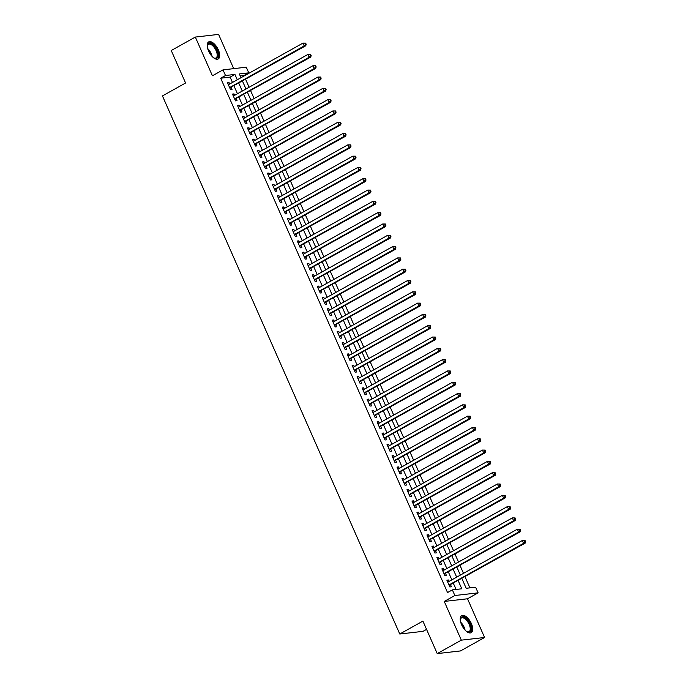 <?xml version="1.0" encoding="UTF-8"?>
<svg xmlns="http://www.w3.org/2000/svg" width="688" height="688" viewBox="0 0 688 688"><rect width="100%" height="100%" fill="white"/><g stroke="black" fill="none" stroke-linecap="round" stroke-linejoin="round"><path stroke-width="1.03" d="M471.375 623.56A9.778 4.644 60.8 0 0 461.708 615.588A9.778 4.644 60.8 0 0 461.571 624.687A9.778 4.644 60.8 0 0 471.246 632.668A9.778 4.644 60.8 0 0 471.375 623.56M218.345 49.863A9.778 4.644 60.8 0 0 208.679 41.891A9.778 4.644 60.8 0 0 208.541 50.989A9.778 4.644 60.8 0 0 218.208 58.97A9.778 4.644 60.8 0 0 218.345 49.863M461.863 578.479L466.189 588.283L475.614 587.199L478.108 592.858L454.854 595.516L452.36 589.865L461.786 588.79L458.156 580.543M467.505 598.775L444.25 601.432L461.33 640.15L437.233 653.6L460.496 650.934L484.584 637.492L467.505 598.775L478.108 592.858M426.551 629.382L423.025 631.343L399.771 634.009L162.445 95.924L185.579 83.007L171.243 50.508L195.332 37.066L212.411 75.783L223.015 69.866L246.27 67.2L248.764 72.851L239.329 73.934L240.998 77.701M233.696 68.637L218.595 34.4L195.332 37.066M244.12 75.947L243.939 75.542L248.764 72.851M469.904 587.862L464.993 576.733M463.497 573.345L460.005 565.424M458.518 562.036L455.017 554.124M453.53 550.735L450.038 542.815M448.542 539.435L445.05 531.514M443.554 528.126L440.062 520.205M438.574 516.826L435.074 508.905M433.586 505.517L430.095 497.596M428.598 494.216L425.107 486.296M423.61 482.907L420.119 474.987M418.631 471.607L415.131 463.686M413.643 460.298L410.151 452.377M408.655 448.997L405.163 441.077M403.667 437.688L400.175 429.776M398.687 426.388L395.187 418.467M393.699 415.079L390.208 407.167M388.711 403.779L385.22 395.858M383.723 392.47L380.232 384.558M378.744 381.169L375.244 373.249M373.756 369.869L370.264 361.948M368.768 358.56L365.276 350.639M363.78 347.259L360.288 339.339M358.801 335.95L355.3 328.03M353.813 324.65L350.321 316.729M348.825 313.341L345.333 305.42M343.837 302.041L340.345 294.12M338.857 290.732L335.357 282.82M333.869 279.431L330.378 271.511M328.881 268.122L325.39 260.21M323.893 256.822L320.402 248.901M318.914 245.513L315.414 237.601M313.926 234.212L310.434 226.292M308.938 222.912L305.446 214.991M303.95 211.603L300.458 203.682M298.97 200.303L295.47 192.382M293.982 188.994L290.491 181.073M288.994 177.693L285.503 169.773M284.006 166.384L280.515 158.464M279.027 155.084L275.527 147.163M274.039 143.775L270.547 135.854M269.051 132.474L265.559 124.554M264.063 121.165L260.571 113.253M259.084 109.865L255.583 101.944M254.096 98.556L250.604 90.644M249.108 87.256L245.616 79.335M461.33 640.15L484.584 637.492M449.058 581.403L448.438 579.984L446.865 580.165L449.857 586.95L451.423 586.769L450.554 584.791M444.078 570.103L443.45 568.684L441.877 568.856L444.869 575.641L446.443 575.46L445.566 573.482M439.09 558.794L438.462 557.375L436.889 557.555L439.881 564.341L441.455 564.16L440.587 562.182M434.102 547.493L433.474 546.074L431.909 546.255L434.893 553.032L436.467 552.851L435.599 550.873M429.114 536.184L428.495 534.765L426.921 534.946L429.914 541.731L431.479 541.551L430.611 539.573M424.135 524.884L423.507 523.465L421.933 523.645L424.926 530.422L426.5 530.242L425.623 528.264M419.147 513.575L418.519 512.156L416.945 512.336L419.938 519.122L421.512 518.941L420.643 516.963M414.159 502.274L413.531 500.855L411.966 501.036L414.959 507.813L416.524 507.632L415.655 505.654M409.171 490.965L408.552 489.546L406.978 489.727L409.971 496.512L411.536 496.332L410.667 494.354M404.191 479.665L403.564 478.246L401.99 478.427L404.983 485.203L406.556 485.031L405.679 483.045M399.203 468.356L398.576 466.937L397.002 467.118L399.995 473.903L401.568 473.722L400.7 471.744M394.215 457.056L393.588 455.637L392.022 455.817L395.015 462.603L396.58 462.422L395.712 460.444M389.227 445.747L388.608 444.328L387.034 444.508L390.027 451.294L391.592 451.113L390.724 449.135M384.248 434.446L383.62 433.027L382.046 433.208L385.039 439.993L386.613 439.813L385.736 437.835M379.26 423.137L378.632 421.727L377.058 421.899L380.051 428.684L381.625 428.504L380.756 426.526M374.272 411.837L373.644 410.418L372.079 410.598L375.072 417.384L376.637 417.203L375.768 415.225M369.284 400.536L368.665 399.117L367.091 399.298L370.084 406.075L371.649 405.894L370.78 403.916M364.305 389.227L363.677 387.808L362.103 387.989L365.096 394.774L366.67 394.594L365.792 392.616M359.317 377.927L358.689 376.508L357.115 376.689L360.108 383.465L361.682 383.285L360.813 381.307M354.329 366.618L353.701 365.199L352.136 365.38L355.128 372.165L356.694 371.984L355.825 370.006M349.341 355.318L348.721 353.899L347.148 354.079L350.14 360.856L351.706 360.675L350.837 358.697M344.361 344.009L343.733 342.59L342.16 342.77L345.152 349.556L346.726 349.375L345.849 347.397M339.373 332.708L338.745 331.289L337.172 331.47L340.164 338.247L341.738 338.066L340.87 336.088M334.385 321.399L333.757 319.98L332.192 320.161L335.185 326.946L336.75 326.766L335.882 324.788M329.397 310.099L328.778 308.68L327.204 308.86L330.197 315.637L331.771 315.465L330.894 313.487M324.418 298.79L323.79 297.371L322.216 297.551L325.209 304.337L326.783 304.156L325.906 302.178M319.43 287.489L318.802 286.07L317.228 286.251L320.221 293.036L321.795 292.856L320.926 290.878M314.442 276.18L313.814 274.761L312.249 274.942L315.242 281.727L316.807 281.547L315.938 279.569M309.454 264.88L308.835 263.461L307.261 263.642L310.254 270.427L311.827 270.246L310.95 268.268M304.474 253.58L303.847 252.161L302.273 252.333L305.266 259.118L306.839 258.937L305.962 256.959M299.486 242.271L298.859 240.852L297.285 241.032L300.278 247.818L301.851 247.637L300.983 245.659M294.498 230.97L293.871 229.551L292.305 229.732L295.298 236.509L296.863 236.328L295.995 234.35M289.51 219.661L288.891 218.242L287.317 218.423L290.31 225.208L291.884 225.028L291.007 223.05M284.531 208.361L283.903 206.942L282.329 207.122L285.322 213.899L286.896 213.719L286.019 211.741M279.543 197.052L278.915 195.633L277.341 195.813L280.334 202.599L281.908 202.418L281.039 200.44M274.555 185.751L273.927 184.332L272.362 184.513L275.355 191.29L276.92 191.109L276.051 189.131M269.567 174.442L268.948 173.023L267.374 173.204L270.367 179.989L271.941 179.809L271.063 177.831M264.588 163.142L263.96 161.723L262.386 161.904L265.379 168.68L266.953 168.508L266.075 166.522M259.6 151.833L258.972 150.414L257.398 150.595L260.391 157.38L261.965 157.199L261.096 155.221M254.612 140.533L253.984 139.114L252.419 139.294L255.411 146.071L256.977 145.899L256.108 143.921M249.624 129.224L249.004 127.805L247.431 127.985L250.423 134.771L251.997 134.59L251.12 132.612M244.644 117.923L244.016 116.504L242.443 116.685L245.435 123.47L247.009 123.29L246.132 121.312M239.656 106.614L239.028 105.204L237.455 105.376L240.447 112.161L242.021 111.981L241.153 110.003M234.668 95.314L234.04 93.895L232.475 94.075L235.468 100.861L237.033 100.68L236.165 98.702M243.939 75.542L240.232 75.964M232.467 82.457L230.119 77.125L220.685 78.208L447.544 592.557L452.36 589.865M456.075 589.444L453.332 583.235M451.844 579.846L448.352 571.934M446.856 568.546L443.364 560.625M441.868 557.246L438.376 549.325M436.889 545.937L433.388 538.016M431.901 534.636L428.409 526.716M426.913 523.327L423.421 515.407M421.925 512.027L418.433 504.106M416.945 500.718L413.445 492.797M411.957 489.417L408.466 481.497M406.969 478.108L403.478 470.188M401.981 466.808L398.49 458.887M397.002 455.499L393.502 447.587M392.014 444.199L388.522 436.278M387.026 432.89L383.534 424.978M382.038 421.589L378.546 413.669M377.058 410.28L373.558 402.368M372.07 398.98L368.579 391.059M367.082 387.679L363.591 379.759M362.094 376.37L358.603 368.45M357.115 365.07L353.615 357.149M352.127 353.761L348.635 345.84M347.139 342.461L343.647 334.54M342.151 331.152L338.659 323.231M337.172 319.851L333.68 311.931M332.184 308.542L328.692 300.63M327.196 297.242L323.704 289.321M322.208 285.933L318.716 278.021M317.228 274.632L313.737 266.712M312.24 263.323L308.749 255.411M307.252 252.023L303.761 244.102M302.264 240.723L298.773 232.802M297.285 229.414L293.793 221.493M292.297 218.113L288.805 210.193M287.309 206.804L283.817 198.884M282.321 195.504L278.829 187.583M277.341 184.195L273.85 176.274M272.353 172.894L268.862 164.974M267.365 161.585L263.874 153.665M262.377 150.285L258.886 142.364M257.398 138.976L253.906 131.064M252.41 127.676L248.918 119.755M247.422 116.367L243.93 108.455M242.434 105.066L238.942 97.146M237.455 93.757L233.963 85.845M229.68 84.013L229.061 82.594L227.487 82.766L230.48 89.552L232.054 89.371L231.177 87.393M444.25 601.432L454.854 595.516M220.685 78.208L225.509 75.517L223.015 69.866M437.233 653.6L422.905 621.101L399.771 634.009M242.486 81.081L245.977 89.001M247.474 92.39L250.965 100.302M252.462 103.69L255.953 111.611M257.441 114.999L260.933 122.911M262.429 126.3L265.921 134.22M267.417 137.609L270.909 145.521M272.405 148.909L275.897 156.83M277.384 160.209L280.876 168.13M282.372 171.518L285.864 179.439M287.36 182.819L290.852 190.739M292.348 194.128L295.84 202.048M297.328 205.428L300.819 213.349M302.316 216.737L305.807 224.658M307.304 228.038L310.795 235.958M312.292 239.347L315.783 247.267M317.271 250.647L320.763 258.568M322.259 261.956L325.751 269.868M327.247 273.256L330.739 281.177M332.235 284.565L335.727 292.477M337.215 295.866L340.706 303.786M342.203 307.175L345.694 315.087M347.191 318.475L350.682 326.396M352.179 329.776L355.67 337.696M357.158 341.085L360.65 349.005M362.146 352.385L365.638 360.306M367.134 363.694L370.626 371.615M372.122 374.994L375.614 382.915M377.101 386.303L380.593 394.224M382.089 397.604L385.581 405.524M387.077 408.913L390.569 416.833M392.065 420.213L395.557 428.134M397.045 431.522L400.536 439.434M402.033 442.823L405.524 450.743M407.021 454.132L410.512 462.044M412.009 465.432L415.5 473.353M416.988 476.732L420.48 484.653M421.976 488.041L425.468 495.962M426.964 499.342L430.456 507.262M431.952 510.651L435.444 518.571M436.932 521.951L440.423 529.872M441.92 533.26L445.411 541.181M446.908 544.561L450.399 552.481M451.896 555.87L455.387 563.79M456.875 567.17L460.367 575.091M237.283 79.765L234.935 74.433L225.509 75.517M456.66 577.163L453.168 569.243M451.672 565.854L448.18 557.934M446.693 554.554L443.201 546.633M441.705 543.245L438.213 535.333M436.717 531.944L433.225 524.024M431.729 520.635L428.237 512.723M426.749 509.335L423.258 501.414M421.761 498.026L418.27 490.114M416.773 486.726L413.282 478.805M411.785 475.425L408.294 467.505M406.806 464.116L403.314 456.196M401.818 452.816L398.326 444.895M396.83 441.507L393.338 433.586M391.842 430.206L388.35 422.286M386.862 418.897L383.371 410.977M381.874 407.597L378.383 399.676M376.886 396.288L373.395 388.367M371.898 384.988L368.407 377.067M366.919 373.679L363.427 365.767M361.931 362.378L358.439 354.458M356.943 351.069L353.451 343.157M351.955 339.769L348.463 331.848M346.976 328.468L343.484 320.548M341.988 317.159L338.496 309.239M337 305.859L333.508 297.938M332.012 294.55L328.52 286.629M327.032 283.25L323.541 275.329M322.044 271.941L318.553 264.02M317.056 260.64L313.565 252.72M312.068 249.331L308.577 241.411M307.089 238.031L303.597 230.11M302.101 226.722L298.609 218.81M297.113 215.421L293.621 207.501M292.125 204.112L288.633 196.2M287.145 192.812L283.654 184.891M282.157 181.503L278.666 173.591M277.169 170.203L273.678 162.282M272.181 158.902L268.69 150.982M267.202 147.593L263.71 139.673M262.214 136.293L258.722 128.372M257.226 124.984L253.734 117.063M252.238 113.683L248.746 105.763M247.259 102.374L243.767 94.454M242.271 91.074L238.779 83.153M230.119 77.125L234.935 74.433M227.737 83.334L229.061 82.594M232.716 94.634L234.04 93.895M237.704 105.935L239.028 105.204M242.692 117.244L244.016 116.504M247.68 128.544L249.004 127.805M252.659 139.853L253.984 139.114M257.647 151.154L258.972 150.414M262.635 162.463L263.96 161.723M267.623 173.763L268.948 173.023M272.603 185.072L273.927 184.332M277.591 196.372L278.915 195.633M282.579 207.681L283.903 206.942M287.567 218.982L288.891 218.242M292.546 230.291L293.871 229.551M297.534 241.591L298.859 240.852M302.522 252.9L303.847 252.161M307.51 264.201L308.835 263.461M312.49 275.501L313.814 274.761M317.478 286.81L318.802 286.07M322.466 298.11L323.79 297.371M327.454 309.419L328.778 308.68M332.433 320.72L333.757 319.98M337.421 332.029L338.745 331.289M342.409 343.329L343.733 342.59M347.397 354.638L348.721 353.899M352.376 365.939L353.701 365.199M357.364 377.248L358.689 376.508M362.352 388.548L363.677 387.808M367.34 399.857L368.665 399.117M372.32 411.157L373.644 410.418M377.308 422.458L378.632 421.727M382.296 433.767L383.62 433.027M387.284 445.067L388.608 444.328M392.263 456.376L393.588 455.637M397.251 467.677L398.576 466.937M402.239 478.986L403.564 478.246M407.227 490.286L408.552 489.546M412.207 501.595L413.531 500.855M417.195 512.895L418.519 512.156M422.183 524.204L423.507 523.465M427.171 535.505L428.495 534.765M432.15 546.814L433.474 546.074M437.138 558.114L438.462 557.375M442.126 569.423L443.45 568.684M447.114 580.724L448.438 579.984M229.749 87.901L305.773 45.761L304.199 45.941L229.603 87.574M305.549 44.342L304.199 45.941L302.952 43.112L305.678 43.138L305.051 43.206L305.549 44.342L306.177 44.273L305.678 43.138M228.356 84.753L302.952 43.112L305.051 43.206M230.403 87.823A1.256 1.084 -96.5 0 0 230.084 88.107L229.93 88.305M305.773 45.761L306.177 44.273M207.26 46.543A8.462 4.016 -119.2 0 1 207.312 45.692A8.462 4.016 -119.2 0 1 211.242 43.645A8.462 4.016 -119.2 0 1 216.918 50.37A8.462 4.016 -119.2 0 1 214.252 58.136A8.462 4.016 -119.2 0 1 213.504 57.732M213.951 57.99A7.835 3.724 60.8 0 0 216.015 57.973A7.835 3.724 60.8 0 0 216.118 50.68A7.835 3.724 60.8 0 0 208.369 44.281A7.835 3.724 60.8 0 0 207.277 46.027M217.649 59.185A9.718 4.61 60.8 0 0 217.546 50.301A9.718 4.61 60.8 0 0 208.197 42.252M460.289 620.241A8.462 4.016 -119.2 0 1 460.341 619.389A8.462 4.016 -119.2 0 1 460.668 618.194A8.462 4.016 -119.2 0 1 467.694 620.318A8.462 4.016 -119.2 0 1 470.738 630.922A8.462 4.016 -119.2 0 1 467.29 631.833A8.462 4.016 -119.2 0 1 466.541 631.429M466.98 631.687A7.835 3.724 60.8 0 0 469.044 631.67A7.835 3.724 60.8 0 0 469.887 630.715A7.835 3.724 60.8 0 0 467.806 621.918A7.835 3.724 60.8 0 0 461.407 617.979A7.835 3.724 60.8 0 0 460.556 618.933A7.835 3.724 60.8 0 0 460.306 619.733M470.678 632.883A9.718 4.61 60.8 0 0 471.486 631.868A9.718 4.61 60.8 0 0 469.07 621.204A9.718 4.61 60.8 0 0 461.227 615.949M234.737 99.201L310.752 57.07L309.187 57.25L234.591 98.883M310.537 55.642L309.187 57.25L307.94 54.421L310.666 54.447L310.039 54.515L310.537 55.642L311.165 55.573L310.666 54.447M233.344 96.053L307.94 54.421L310.039 54.515M235.391 99.132A1.256 1.084 -96.5 0 0 235.072 99.416L234.918 99.614M310.752 57.07L311.165 55.573M239.725 110.51L315.74 68.37L314.167 68.551L239.579 110.183M315.517 66.951L314.167 68.551L312.92 65.721L315.646 65.747L315.018 65.816L315.517 66.951L316.145 66.874L315.646 65.747M238.332 107.354L312.92 65.721L315.018 65.816M240.379 110.433A1.256 1.084 -96.5 0 0 240.052 110.716L239.897 110.914M315.74 68.37L316.145 66.874M244.704 121.81L320.728 79.679L319.155 79.851L244.567 121.492M320.505 78.251L319.155 79.851L317.908 77.03L320.634 77.047L320.006 77.125L320.505 78.251L321.133 78.183L320.634 77.047M243.32 118.663L317.908 77.03L320.006 77.125M245.367 121.742A1.256 1.084 -96.5 0 0 245.04 122.025L244.885 122.223M320.728 79.679L321.133 78.183M249.692 133.119L325.716 90.979L324.143 91.16L249.546 132.793M325.493 89.56L324.143 91.16L322.896 88.331L325.622 88.356L324.994 88.425L325.493 89.56L326.121 89.483L325.622 88.356M248.299 129.963L322.896 88.331L324.994 88.425M250.346 133.042A1.256 1.084 -96.5 0 0 250.028 133.326L249.873 133.524M325.716 90.979L326.121 89.483M254.68 144.42L330.696 102.28L329.131 102.46L254.534 144.093M330.481 100.861L329.131 102.46L327.884 99.64L330.61 99.657L329.982 99.734L330.481 100.861L331.109 100.792L330.61 99.657M253.287 141.272L327.884 99.64L329.982 99.734M255.334 144.351A1.256 1.084 -96.5 0 0 255.016 144.626L254.861 144.833M330.696 102.28L331.109 100.792M259.668 155.729L335.684 113.589L334.11 113.769L259.522 155.402M335.46 112.17L334.11 113.769L332.863 110.94L335.589 110.966L334.961 111.035L335.46 112.17L336.088 112.092L335.589 110.966M258.275 152.573L332.863 110.94L334.961 111.035M260.322 155.651A1.256 1.084 -96.5 0 0 259.995 155.935L259.84 156.133M335.684 113.589L336.088 112.092M264.648 167.029L340.672 124.889L339.098 125.07L264.51 166.702M340.448 123.47L339.098 125.07L337.851 122.249L340.577 122.266L339.949 122.344L340.448 123.47L341.076 123.401L340.577 122.266M263.263 163.882L337.851 122.249L339.949 122.344M265.31 166.96A1.256 1.084 -96.5 0 0 264.983 167.236L264.828 167.442M340.672 124.889L341.076 123.401M269.636 178.338L345.66 136.198L344.086 136.379L269.49 178.011M345.436 134.779L344.086 136.379L342.839 133.549L345.565 133.575L344.937 133.644L345.436 134.779L346.064 134.702L345.565 133.575M268.243 175.182L342.839 133.549L344.937 133.644M270.289 178.261A1.256 1.084 -96.5 0 0 269.971 178.545L269.816 178.742M345.66 136.198L346.064 134.702M274.624 189.639L350.639 147.499L349.074 147.679L274.478 189.312M350.424 146.08L349.074 147.679L347.827 144.858L350.553 144.876L349.925 144.953L350.424 146.08L351.052 146.011L350.553 144.876M273.231 186.491L347.827 144.858L349.925 144.953M275.277 189.561A1.256 1.084 -96.5 0 0 274.959 189.845L274.804 190.051M350.639 147.499L351.052 146.011M279.612 200.948L355.627 158.808L354.053 158.988L279.466 200.621M355.404 157.389L354.053 158.988L352.806 156.159L355.533 156.185L354.905 156.253L355.404 157.389L356.031 157.311L355.533 156.185M278.219 197.791L352.806 156.159L354.905 156.253M280.265 200.87A1.256 1.084 -96.5 0 0 279.939 201.154L279.784 201.352M355.627 158.808L356.031 157.311M284.591 212.248L360.615 170.108L359.041 170.289L284.454 211.921M360.392 168.689L359.041 170.289L357.794 167.468L360.521 167.485L359.893 167.562L360.392 168.689L361.019 168.62L360.521 167.485M283.207 209.1L357.794 167.468L359.893 167.562M285.253 212.171A1.256 1.084 -96.5 0 0 284.927 212.454L284.772 212.652M360.615 170.108L361.019 168.62M289.579 223.557L365.603 181.417L364.029 181.598L289.433 223.23M365.38 179.989L364.029 181.598L362.782 178.768L365.509 178.794L364.881 178.863L365.38 179.989L366.007 179.921L365.509 178.794M288.186 220.401L362.782 178.768L364.881 178.863M290.233 223.48A1.256 1.084 -96.5 0 0 289.915 223.763L289.76 223.961M365.603 181.417L366.007 179.921M294.567 234.857L370.583 192.717L369.017 192.898L294.421 234.531M370.368 191.298L369.017 192.898L367.77 190.077L370.497 190.094L369.869 190.172L370.368 191.298L370.995 191.23L370.497 190.094M293.174 231.71L367.77 190.077L369.869 190.172M295.221 234.78A1.256 1.084 -96.5 0 0 294.903 235.064L294.748 235.262M370.583 192.717L370.995 191.23M299.555 246.166L375.571 204.026L373.997 204.207L299.409 245.84M375.347 202.599L373.997 204.207L372.75 201.378L375.476 201.403L374.848 201.472L375.347 202.599L375.975 202.53L375.476 201.403M298.162 243.01L372.75 201.378L374.848 201.472M300.209 246.089A1.256 1.084 -96.5 0 0 299.882 246.373L299.727 246.571M375.571 204.026L375.975 202.53M304.535 257.467L380.559 215.327L378.985 215.507L304.397 257.14M380.335 213.908L378.985 215.507L377.738 212.678L380.464 212.704L379.836 212.773L380.335 213.908L380.963 213.839L380.464 212.704M303.15 254.311L377.738 212.678L379.836 212.773M305.197 257.389A1.256 1.084 -96.5 0 0 304.87 257.673L304.715 257.871M380.559 215.327L380.963 213.839M309.523 268.767L385.538 226.636L383.973 226.816L309.376 268.449M385.323 225.208L383.973 226.816L382.726 223.987L385.452 224.013L384.824 224.082L385.323 225.208L385.951 225.139L385.452 224.013M308.129 265.62L382.726 223.987L384.824 224.082M310.176 268.698A1.256 1.084 -96.5 0 0 309.858 268.982L309.703 269.18M385.538 226.636L385.951 225.139M314.511 280.076L390.526 237.936L388.961 238.117L314.364 279.749M390.311 236.517L388.961 238.117L387.714 235.287L390.44 235.313L389.812 235.382L390.311 236.517L390.939 236.44L390.44 235.313M313.117 276.92L387.714 235.287L389.812 235.382M315.164 279.999A1.256 1.084 -96.5 0 0 314.846 280.283L314.691 280.48M390.526 237.936L390.939 236.44M319.499 291.377L395.514 249.245L393.94 249.417L319.352 291.058M395.29 247.818L393.94 249.417L392.693 246.596L395.419 246.614L394.792 246.691L395.29 247.818L395.918 247.749L395.419 246.614M318.105 288.229L392.693 246.596L394.792 246.691M320.152 291.308A1.256 1.084 -96.5 0 0 319.825 291.583L319.671 291.789M395.514 249.245L395.918 247.749M324.478 302.686L400.502 260.546L398.928 260.726L324.34 302.359M400.278 259.127L398.928 260.726L397.681 257.897L400.407 257.923L399.78 257.991L400.278 259.127L400.906 259.049L400.407 257.923M323.093 299.529L397.681 257.897L399.78 257.991M325.14 302.608A1.256 1.084 -96.5 0 0 324.813 302.892L324.659 303.09M400.502 260.546L400.906 259.049M329.466 313.986L405.481 271.846L403.916 272.027L329.32 313.659M405.266 270.427L403.916 272.027L402.669 269.206L405.395 269.223L404.768 269.3L405.266 270.427L405.894 270.358L405.395 269.223M328.073 310.838L402.669 269.206L404.768 269.3M330.12 313.917A1.256 1.084 -96.5 0 0 329.801 314.192L329.647 314.399M405.481 271.846L405.894 270.358M334.454 325.295L410.469 283.155L408.904 283.336L334.308 324.968M410.254 281.736L408.904 283.336L407.657 280.506L410.383 280.532L409.756 280.601L410.254 281.736L410.882 281.659L410.383 280.532M333.061 322.139L407.657 280.506L409.756 280.601M335.108 325.218A1.256 1.084 -96.5 0 0 334.789 325.501L334.635 325.699M410.469 283.155L410.882 281.659M339.442 336.595L415.457 294.455L413.884 294.636L339.296 336.269M415.234 293.036L413.884 294.636L412.637 291.815L415.363 291.832L414.735 291.91L415.234 293.036L415.862 292.968L415.363 291.832M338.049 333.448L412.637 291.815L414.735 291.91M340.096 336.518A1.256 1.084 -96.5 0 0 339.769 336.802L339.614 337.008M415.457 294.455L415.862 292.968M344.421 347.904L420.445 305.764L418.872 305.945L344.284 347.578M420.222 304.345L418.872 305.945L417.625 303.116L420.351 303.141L419.723 303.21L420.222 304.345L420.85 304.268L420.351 303.141M343.037 344.748L417.625 303.116L419.723 303.21M345.084 347.827A1.256 1.084 -96.5 0 0 344.757 348.111L344.602 348.309M420.445 305.764L420.85 304.268M349.409 359.205L425.425 317.065L423.86 317.245L349.263 358.878M425.21 315.646L423.86 317.245L422.613 314.425L425.339 314.442L424.711 314.519L425.21 315.646L425.838 315.577L425.339 314.442M348.016 356.057L422.613 314.425L424.711 314.519M350.063 359.127A1.256 1.084 -96.5 0 0 349.745 359.411L349.59 359.609M425.425 317.065L425.838 315.577M354.397 370.514L430.413 328.374L428.848 328.554L354.251 370.187M430.198 326.955L428.848 328.554L427.601 325.725L430.327 325.751L429.699 325.82L430.198 326.955L430.826 326.877L430.327 325.751M353.004 367.358L427.601 325.725L429.699 325.82M355.051 370.436A1.256 1.084 -96.5 0 0 354.724 370.72L354.578 370.918M430.413 328.374L430.826 326.877M359.385 381.814L435.401 339.674L433.827 339.855L359.239 381.487M435.177 338.255L433.827 339.855L432.58 337.034L435.306 337.051L434.678 337.129L435.177 338.255L435.805 338.186L435.306 337.051M357.992 378.667L432.58 337.034L434.678 337.129M360.039 381.737A1.256 1.084 -96.5 0 0 359.712 382.021L359.557 382.218M435.401 339.674L435.805 338.186M364.365 393.123L440.389 350.983L438.815 351.164L364.227 392.796M440.165 349.556L438.815 351.164L437.568 348.334L440.294 348.36L439.666 348.429L440.165 349.556L440.793 349.487L440.294 348.36M362.98 389.967L437.568 348.334L439.666 348.429M365.027 393.046A1.256 1.084 -96.5 0 0 364.7 393.33L364.545 393.527M440.389 350.983L440.793 349.487M369.353 404.424L445.368 362.284L443.803 362.464L369.207 404.097M445.153 360.865L443.803 362.464L442.556 359.635L445.282 359.661L444.654 359.729L445.153 360.865L445.781 360.796L445.282 359.661M367.96 401.276L442.556 359.635L444.654 359.729M370.006 404.346A1.256 1.084 -96.5 0 0 369.688 404.63L369.533 404.828M445.368 362.284L445.781 360.796M374.341 415.724L450.356 373.593L448.791 373.773L374.195 415.406M450.141 372.165L448.791 373.773L447.544 370.944L450.27 370.97L449.642 371.038L450.141 372.165L450.769 372.096L450.27 370.97M372.948 412.576L447.544 370.944L449.642 371.038M374.994 415.655A1.256 1.084 -96.5 0 0 374.668 415.939L374.521 416.137M450.356 373.593L450.769 372.096M379.329 427.033L455.344 384.893L453.77 385.074L379.183 426.706M455.121 383.474L453.77 385.074L452.523 382.244L455.25 382.27L454.622 382.339L455.121 383.474L455.748 383.397L455.25 382.27M377.936 423.877L452.523 382.244L454.622 382.339M379.982 426.956A1.256 1.084 -96.5 0 0 379.656 427.239L379.501 427.437M455.344 384.893L455.748 383.397M384.308 438.333L460.332 396.202L458.758 396.374L384.171 438.015M460.109 394.774L458.758 396.374L457.511 393.553L460.238 393.579L459.61 393.648L460.109 394.774L460.736 394.706L460.238 393.579M382.924 435.186L457.511 393.553L459.61 393.648M384.97 438.265A1.256 1.084 -96.5 0 0 384.644 438.548L384.489 438.746M460.332 396.202L460.736 394.706M389.296 449.642L465.312 407.502L463.746 407.683L389.15 449.316M465.097 406.083L463.746 407.683L462.499 404.854L465.226 404.879L464.598 404.948L465.097 406.083L465.724 406.006L465.226 404.879M387.903 446.486L462.499 404.854L464.598 404.948M389.95 449.565A1.256 1.084 -96.5 0 0 389.632 449.849L389.477 450.047M465.312 407.502L465.724 406.006M394.284 460.943L470.3 418.803L468.726 418.983L394.138 460.616M470.085 417.384L468.726 418.983L467.487 416.163L470.214 416.18L469.586 416.257L470.085 417.384L470.712 417.315L470.214 416.18M392.891 457.795L467.487 416.163L469.586 416.257M394.938 460.874A1.256 1.084 -96.5 0 0 394.611 461.149L394.465 461.356M470.3 418.803L470.712 417.315M399.272 472.252L475.288 430.112L473.714 430.292L399.126 471.925M475.064 428.693L473.714 430.292L472.467 427.463L475.193 427.489L474.565 427.558L475.064 428.693L475.692 428.615L475.193 427.489M397.879 469.096L472.467 427.463L474.565 427.558M399.926 472.174A1.256 1.084 -96.5 0 0 399.599 472.458L399.444 472.656M475.288 430.112L475.692 428.615M404.252 483.552L480.276 441.412L478.702 441.593L404.114 483.225M480.052 439.993L478.702 441.593L477.455 438.772L480.181 438.789L479.553 438.867L480.052 439.993L480.68 439.924L480.181 438.789M402.867 480.405L477.455 438.772L479.553 438.867M404.914 483.483A1.256 1.084 -96.5 0 0 404.587 483.759L404.432 483.965M480.276 441.412L480.68 439.924M409.24 494.861L485.255 452.721L483.69 452.902L409.093 494.534M485.04 451.302L483.69 452.902L482.443 450.072L485.169 450.098L484.541 450.167L485.04 451.302L485.668 451.225L485.169 450.098M407.846 491.705L482.443 450.072L484.541 450.167M409.893 494.784A1.256 1.084 -96.5 0 0 409.575 495.068L409.42 495.265M485.255 452.721L485.668 451.225M414.228 506.162L490.243 464.022L488.669 464.202L414.081 505.835M490.019 462.603L488.669 464.202L487.431 461.381L490.157 461.399L489.529 461.476L490.019 462.603L490.656 462.534L490.157 461.399M412.834 503.014L487.431 461.381L489.529 461.476M414.881 506.084A1.256 1.084 -96.5 0 0 414.554 506.368L414.408 506.574M490.243 464.022L490.656 462.534M419.207 517.471L495.231 475.331L493.657 475.511L419.069 517.144M495.007 473.912L493.657 475.511L492.41 472.682L495.136 472.708L494.509 472.776L495.007 473.912L495.635 473.834L495.136 472.708M417.822 514.314L492.41 472.682L494.509 472.776M419.869 517.393A1.256 1.084 -96.5 0 0 419.542 517.677L419.388 517.875M495.231 475.331L495.635 473.834M424.195 528.771L500.219 486.631L498.645 486.812L424.057 528.444M499.995 485.212L498.645 486.812L497.398 483.991L500.124 484.008L499.497 484.085L499.995 485.212L500.623 485.143L500.124 484.008M422.81 525.623L497.398 483.991L499.497 484.085M424.857 528.694A1.256 1.084 -96.5 0 0 424.53 528.977L424.376 529.175M500.219 486.631L500.623 485.143M429.183 540.08L505.198 497.94L503.633 498.121L429.037 539.753M504.983 496.512L503.633 498.121L502.386 495.291L505.112 495.317L504.485 495.386L504.983 496.512L505.611 496.444L505.112 495.317M427.79 536.924L502.386 495.291L504.485 495.386M429.837 540.003A1.256 1.084 -96.5 0 0 429.518 540.286L429.364 540.484M505.198 497.94L505.611 496.444M434.171 551.38L510.186 509.24L508.613 509.421L434.025 551.054M509.963 507.821L508.613 509.421L507.374 506.6L510.1 506.617L509.473 506.695L509.963 507.821L510.599 507.753L510.1 506.617M432.778 548.233L507.374 506.6L509.473 506.695M434.825 551.303A1.256 1.084 -96.5 0 0 434.498 551.587L434.352 551.785M510.186 509.24L510.599 507.753M439.15 562.689L515.174 520.549L513.601 520.73L439.013 562.363M514.951 519.122L513.601 520.73L512.354 517.901L515.08 517.926L514.452 517.995L514.951 519.122L515.579 519.053L515.08 517.926M437.766 559.533L512.354 517.901L514.452 517.995M439.813 562.612A1.256 1.084 -96.5 0 0 439.486 562.896L439.331 563.094M515.174 520.549L515.579 519.053M444.138 573.99L520.162 531.85L518.589 532.03L444.001 573.663M519.939 530.431L518.589 532.03L517.342 529.201L520.068 529.227L519.44 529.296L519.939 530.431L520.567 530.362L520.068 529.227M442.754 570.842L517.342 529.201L519.44 529.296M444.801 573.912A1.256 1.084 -96.5 0 0 444.474 574.196L444.319 574.394M520.162 531.85L520.567 530.362M449.126 585.29L525.142 543.159L523.577 543.339L448.98 584.972M524.927 541.731L523.577 543.339L522.33 540.51L525.056 540.536L524.428 540.605L524.927 541.731L525.555 541.662L525.056 540.536M447.733 582.143L522.33 540.51L524.428 540.605M449.78 585.221A1.256 1.084 -96.5 0 0 449.462 585.505L449.307 585.703M525.142 543.159L525.555 541.662M207.656 48.538A7.835 3.724 -119.2 0 1 211.096 53.483A7.835 3.724 -119.2 0 1 212.016 56.347M211.035 55.186A7.577 3.595 60.8 0 0 210.494 53.759A7.577 3.595 60.8 0 0 208.129 49.983M460.693 622.236A7.835 3.724 -119.2 0 1 465.045 630.045M464.065 628.884A7.577 3.595 60.8 0 0 461.158 623.681"/></g></svg>
